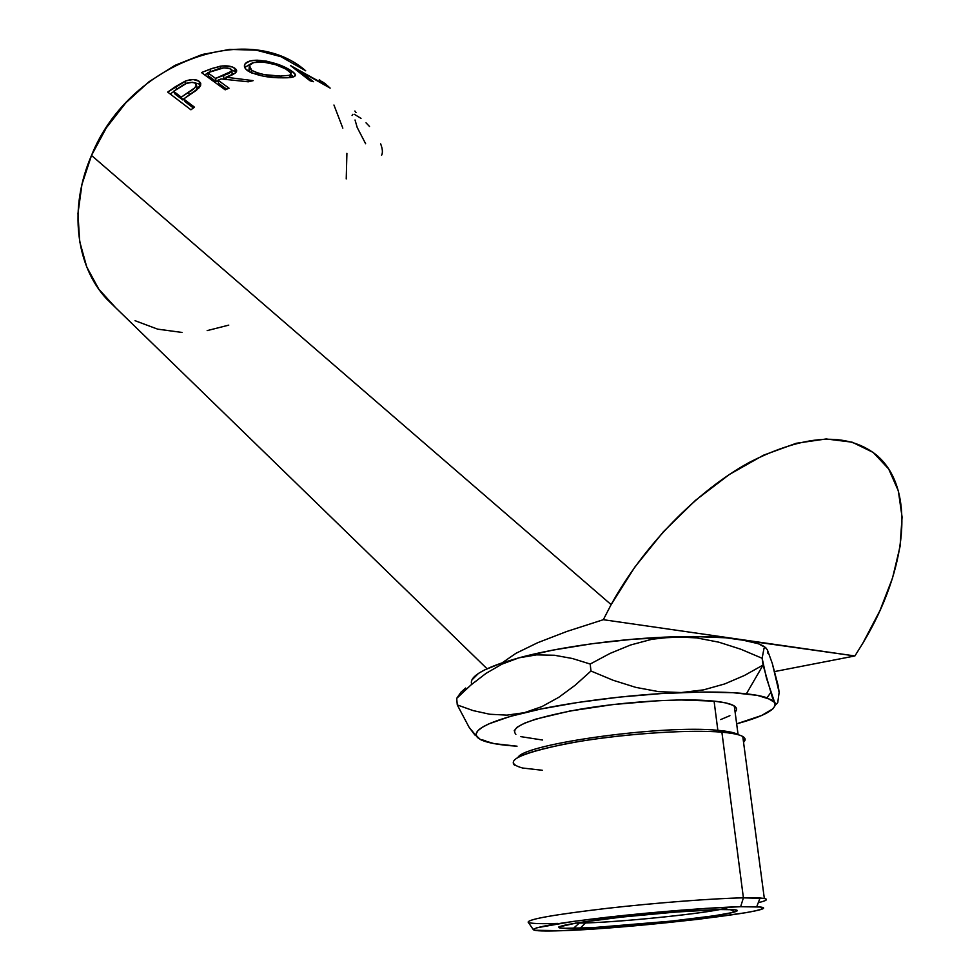 <?xml version="1.0" encoding="UTF-8"?>
<svg xmlns="http://www.w3.org/2000/svg" width="980" height="980" viewBox="0 0 980 980"><rect width="100%" height="100%" fill="white"/><g stroke="black" fill="none" stroke-linecap="round" stroke-linejoin="round"><path stroke-width="1.47" d="M703.615 689.859L681.247 692.554C707.903 691.562 729.622 691.978 746.393 693.803L763.077 665.053L744.371 675.502L724.636 683.954L703.615 689.859L681.247 692.554L658.609 691.635L635.787 687.372L613.137 680.267L590.965 671.018L590.193 664.036L610.038 653.427L630.544 644.999L651.945 639.266L674.314 636.804L696.621 637.882L718.879 642.194L740.794 649.226L762.134 658.266L763.959 648.564L765.429 647.584L767.365 649.814L772.326 663.521L779.137 692.346L777.777 702.476L776.491 704.081L774.678 702.501L766.47 678.209L762.134 658.266L763.077 665.053L744.371 675.502L724.636 683.954L703.615 689.859M559.531 926.541L560.376 928.06L559.531 926.541M528.134 922.143C528.686 919.13 554.692 914.573 606.167 908.46C654.885 902.899 713.44 898.391 743.404 897.839C713.465 898.391 655.008 902.886 606.314 908.436C554.876 914.548 528.808 919.105 528.122 922.119L533.377 929.702C534.223 927.019 559.372 922.793 608.862 917.035C655.681 911.78 711.811 907.407 740.647 906.708L743.404 897.839L721.893 732.183L717.85 730.321C663.864 724.588 525.733 743.624 518.101 757.173C525.733 743.624 663.864 724.588 717.85 730.321L714.077 701.129C684.028 697.919 624.824 701.509 578.616 709.471C530.107 718.573 509.196 726.866 515.884 734.326L515.468 733.983M542.344 770.28L522.622 768.026C501.552 762.22 516.411 754.061 567.2 743.563C616.518 734.326 687.654 729.132 721.893 732.183L743.404 897.839L740.647 906.708L756.719 906.757C799.361 908.827 633.889 928.587 561.834 930.694L636.008 925.696L698.177 919.326L745.817 912.698L755.556 910.8L761.374 909.158L762.918 907.884L759.966 907.014L740.647 906.708L705.698 908.399L613.456 916.52L572.491 921.519L536.783 927.803L533.475 929.248L534.578 930.265L561.834 930.694C544.231 931.319 534.749 930.988 533.39 929.714M728.508 907.137C723.902 911.314 627.629 921.837 585.452 922.952L580.172 928.232L573.349 928.415C548.837 928.477 555.832 925.782 594.321 920.355C632.137 915.357 691.451 910.249 719.467 909.55L734.767 909.746L737.291 910.395L731.999 912.625L714.359 915.749L671.717 921.077L592.373 927.68L563.267 928.33L559.311 927.852L558.673 927.031L577.196 922.817L621.32 917.133L675.588 912.074L719.467 909.55C735.747 909.195 740.892 909.967 734.902 911.866C719.957 916.802 623.452 926.921 580.172 928.232L585.452 922.952C620.316 921.96 694.979 914.548 719.724 909.55M585.452 922.952L585.305 921.592L585.452 922.952L575.297 923.111L585.452 922.952M514.182 730.786L517.171 727.148L524.471 723.203L535.925 719.087L569.613 711.088L613.063 704.547L658.756 700.663L679.875 699.953L714.077 701.129L717.85 730.321L721.893 732.183C738.381 733.677 746.086 736.36 745.008 740.206L743.551 742.264C745.866 740.096 745.609 738.185 742.779 736.507C739.312 734.535 732.354 733.089 721.893 732.183C690.643 729.439 628.695 733.371 580.307 741.284C529.543 750.3 507.603 758.263 514.512 765.184M557.804 923.417C543.19 923.883 533.843 923.687 529.764 922.842M465.672 688.034L461.053 692.101L456.692 698.373L470.792 685.118L485.958 673.419L501.981 664.134L518.922 657.825L502.079 662.872L515.995 653.293L537.653 642.721L566.918 631.426L603.325 619.703L611.128 604.623L91.508 155.428L106.33 127.829L125.771 102.888L148.972 81.769L174.844 65.415L202.199 54.488L229.786 49.392L256.417 50.188L280.99 56.693L305.699 70.793C247.621 19.943 128.356 62.941 91.508 155.428L611.128 604.623C643.235 546.166 696.805 491.188 749.21 462.438C804.372 434.41 846.647 431.825 876.034 454.671C916.68 488.028 907.247 569.784 862.804 643.26L854.903 655.951L774.58 671.57L854.903 655.951L725.776 637.784L693.105 636.522L633.742 639.144L592.03 643.725L552.696 650.144L518.922 657.825L536.599 654.873L554.386 655.253L572.308 658.486L590.193 664.036L590.965 671.018L575.162 685.228L558.808 697.295L541.842 706.629L524.361 712.693L506.942 715.13L489.78 714.249L473.132 710.598L457.28 704.939L456.692 698.373L470.792 685.118L485.958 673.419L501.981 664.134L518.922 657.825L502.079 662.872L484.561 669.94L478.485 673.395L471.907 679.973M190.916 109.797L167.69 92.071L186.127 80.801L193.158 79.527L199.026 81.23L200.569 82.969L200.692 85.199L199.258 87.673L183.664 98.956L194.506 107.188L190.916 109.797L194.506 107.188L183.664 98.956L185.097 101.724L193.366 108.008L185.097 101.724L183.664 98.956L196.6 90.148L200.802 83.851L199.026 81.23C195.804 79.013 191.174 79 185.134 81.181L175.481 86.632L176.694 89.168L175.481 86.632L167.69 92.071L190.916 109.797M225.18 89.829L201.476 72.569L212.525 68.318L222.289 65.93L232.297 66.934L236.131 69.396L236.658 70.609L235.261 73.084L225.964 77.212L253.146 80.642L248.295 81.806L221.149 78.939L218.001 80.176L229.063 88.2L225.18 89.829L229.063 88.2L218.001 80.176L218.65 83.349L226.674 89.192L218.65 83.349L218.001 80.176L221.149 78.939L248.295 81.806L253.146 80.642L225.964 77.212C231.562 75.607 235.09 73.672 236.572 71.405L234.906 68.269C231.464 66.015 226.552 65.342 220.169 66.224L210.063 69.176L210.48 71.638L210.063 69.176L201.476 72.569L225.18 89.829M255.143 60.246L266.585 61.164L276.36 63.798L291.611 71.026L295.09 74.137L294.698 76.281L287.238 77.763L273.641 77.445L263.51 76.183L250.696 72.52L245.747 69.053L244.449 65.354L245.257 63.651L249.729 61.091L255.143 60.246M324.895 83.422L330.15 88.102L299.268 70.768L313.465 81.708L309.999 80.764L290.484 65.55L325.985 85.236L319.296 79.699L325.826 85.542L290.484 65.55L309.999 80.764L313.465 81.708L299.268 70.768L330.15 88.102L324.895 83.422M321.857 81.45L324.858 83.484L321.857 81.45M461.053 692.101L456.692 698.373L457.28 704.939L469.163 727.405L477.934 737.891M767.904 653.317L767.365 649.814L772.326 663.521L778.267 686.11L779.137 692.346L777.777 702.476L776.491 704.081L774.678 702.501L772.375 697.503L763.077 665.053L746.393 693.803C755.286 694.795 762.158 696.119 767.022 697.797L774.678 702.501C777.385 709.067 764.706 716.172 736.654 723.828L761.619 715.498L773.061 708.699L775.156 705.49L774.678 702.501L771.554 699.781L757.344 695.371L733.052 692.701L700.173 692.064L661.157 693.571L619.201 697.135L577.845 702.464L540.543 709.079L510.213 716.417L488.91 723.853L482.038 727.442L477.774 730.86L476.109 734.032L477.015 736.936L480.384 739.52L493.994 743.6L517.036 746.197C499.237 745.082 487.011 742.852 480.384 739.52L485.394 740.635M735.257 711.921L735.098 712.105C737.279 709.826 737.009 707.781 734.289 705.967C730.921 703.812 724.196 702.195 714.077 701.129L725.776 702.917L733.297 705.404L736.458 708.442M729.904 715.682L720.717 719.565M542.479 740.023L520.846 736.642M763.959 648.564L762.134 658.266L740.794 649.226L718.879 642.194L696.621 637.882L674.314 636.804C622.3 638.237 558.833 646.923 518.922 657.825L536.599 654.873L554.386 655.253L572.308 658.486L590.193 664.036L610.038 653.427L630.544 644.999L651.945 639.266L674.314 636.804C700.774 636.069 722.358 636.89 739.055 639.266C752.591 641.263 761.411 644.044 765.515 647.621L758.385 643.725L739.055 639.266L603.325 619.703L854.903 655.951L862.804 643.26L879.918 610.675L892.511 578.09L900.044 546.546L902.078 517.097L898.342 490.882L888.676 468.967L873.156 452.429L852.122 442.176L826.189 438.966L796.238 443.279L763.469 455.21L729.341 474.492L695.433 500.376L663.399 531.736L634.844 567.065L611.128 604.623L603.325 619.703L566.918 631.426L537.653 642.721L515.995 653.293L502.079 662.872C479.318 670.786 469.212 677.927 471.748 684.297M487.048 668.74L106.661 298.961C75.938 266.082 68.392 208.238 91.508 155.428L81.94 184.436L77.971 213.518L79.65 241.399L86.742 266.94L98.796 289.161L115.554 307.598M135.069 320.705L157.633 329.145L181.962 332.428M207.16 330.615L228.781 325.127M346.234 178.936L346.908 153.333M342.829 128.16L333.947 105.019M355.03 119.977L357.21 127.51L365.638 143.742M380.657 143.827C382.604 148.997 382.911 152.819 381.588 155.269M354.282 114.256L361.007 118.384M366.03 122.831L369.534 126.506M352.065 115.542L352.788 114.305M356.01 112.59L354.882 111.01M298.778 71.981L299.268 70.768L298.778 71.981M291.611 71.026L290.925 73.206L291.611 71.026C282.693 65.023 271.24 61.409 257.238 60.197C250.5 60.307 246.348 61.691 244.78 64.362C243.775 66.517 244.792 68.674 247.805 70.854C256.993 75.632 268.765 77.947 283.134 77.824C289.161 77.898 292.996 77.408 294.649 76.317C296.242 75.191 295.237 73.427 291.611 71.026M290.754 74.443L293.62 76.844L290.754 74.443M244.731 67.498L250.145 64.227L244.731 67.498M256.944 62.01L257.238 60.197L256.944 62.01M290.105 77.334L290.007 76.55M281.848 76.073L280.452 76.073L280.158 77.775L280.452 76.073L288.867 75.374L290.35 74.786L290.815 72.961L285.682 68.943L275.478 64.656L263.571 62.108L253.698 62.561L249.104 65.636L249.435 68.037L251.676 70.254L251.566 72.924L251.676 70.254L249.3 65.231C250.696 63.075 254.224 61.961 259.872 61.899C271.289 62.781 280.672 65.611 288.046 70.389C290.852 72.275 291.673 73.708 290.509 74.688L289.725 77.604M249.153 67.498L249.753 72.042L248.896 68.992M280.452 76.073C268.802 76.122 259.21 74.174 251.676 70.254L257.042 72.826L264.526 74.664L280.452 76.073M220.378 68.404L220.169 66.224L220.378 68.404M231.819 70.033L235.016 71.577L234.906 68.269L235.016 71.577L231.819 70.033M226.27 79.343L225.964 77.212L226.27 79.343M204.465 74.75L207.858 73.402L204.465 74.75M235.984 72.398L235.016 71.577M216.213 81.585L208.373 75.877L216.213 81.585L218.136 80.838L216.213 81.585L215.563 78.412L216.213 81.585M223.991 78.731L226.074 77.996L223.991 78.731L223.526 75.497L223.991 78.731M232.211 74.186L232.101 73.475M231.011 69.188L231.942 71.075L215.563 78.412L207.711 72.716L208.373 75.877L207.711 72.716L215.563 78.412L229.038 73.451L231.978 70.891L229.724 68.526L223.82 67.841L207.711 72.716L215.796 69.739C221.566 67.461 226.637 67.277 231.011 69.188M186.053 83.582L185.134 81.181L186.053 83.582M193.893 82.553L199.969 84.268L199.026 81.23L199.969 84.268L193.893 82.553M170.238 94.019L173.705 91.556L170.238 94.019M200.753 84.954L199.969 84.268M182.721 99.911L175.028 94.068L182.721 99.911L183.775 99.188L182.721 99.911L181.275 97.155L182.721 99.911M196.968 89.388L196.306 90.381L197.041 87.024L196.968 89.388M195.253 83.202L196.233 84.684C195.718 87.392 193.109 89.989 188.405 92.463L189.532 94.974L188.405 92.463L181.275 97.155L173.583 91.312L175.028 94.068L173.583 91.312L181.275 97.155L194.946 87.698L196.245 85.174L195.253 83.202L192.399 82.296L186.457 83.41L173.583 91.312L180.945 86.412C186.298 82.626 191.063 81.561 195.253 83.202M743.404 897.839L764.339 898.489C768.492 899.358 766.47 900.743 758.287 902.666C768.516 900.253 769.116 898.709 760.064 898.011L743.404 897.839M738.442 734.792C735.257 732.734 728.385 731.252 717.85 730.321C727.981 731.215 734.731 732.624 738.075 734.559L734.289 705.967M480.384 739.52L476.305 735.686C474.32 728.912 490.343 721.255 524.361 712.693L506.942 715.13L489.78 714.249L473.132 710.598L457.28 704.939L469.163 727.405L474.884 735M524.361 712.693C564.725 702.795 628.817 694.477 681.247 692.554L658.609 691.635L635.787 687.372L613.137 680.267L590.965 671.018L575.162 685.228L558.808 697.295L541.842 706.629L524.361 712.693M765.429 647.584L766.385 648.331M729.953 909.477L734.902 911.866M244.669 67.363L244.78 64.374M231.942 71.075L232.162 74.407M196.233 84.684L197.286 87.722M742.779 736.507L764.339 898.489M579.241 923.099L573.349 928.415M745.008 740.206L743.159 739.398M760.064 898.011L756.719 906.757M770.684 692.652L767.022 697.797M476.305 735.686L473.377 733.261"/></g></svg>
